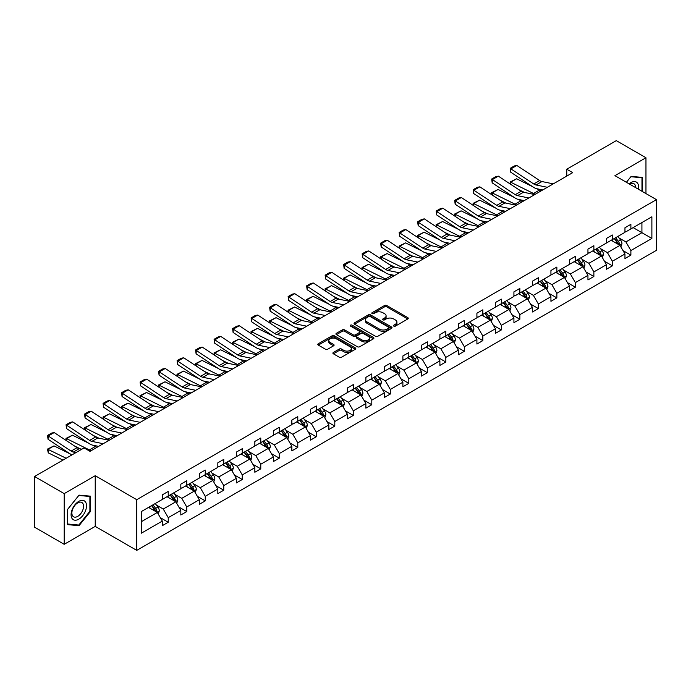 <?xml version="1.0" encoding="UTF-8"?>
<svg xmlns="http://www.w3.org/2000/svg" width="691" height="691" viewBox="0 0 691 691"><rect width="100%" height="100%" fill="white"/><g stroke="black" fill="none" stroke-linecap="round" stroke-linejoin="round"><path stroke-width="1.04" d="M393.784 326.117A1.149 0.665 0 0 0 395.416 326.117L407.785 318.974A1.65 0.95 0 0 0 408.269 318.309A1.65 0.95 0 0 0 407.785 317.635L386.83 305.534A1.65 0.95 0 0 0 384.498 305.534L372.129 312.678A1.149 0.665 0 0 0 371.793 313.144A1.149 0.665 0 0 0 372.129 313.619A1.149 0.665 0 0 0 373.753 313.619L375.36 312.695A5.269 3.04 0 0 1 382.814 312.695L384.559 313.697A5.269 3.04 0 0 1 386.096 315.847A5.269 3.04 0 0 1 384.559 318.007L382.952 318.931A1.149 0.665 0 0 0 382.615 319.397A1.149 0.665 0 0 0 382.952 319.864A1.149 0.665 0 0 0 384.585 319.864L386.191 318.94A5.269 3.04 0 0 1 393.637 318.94L395.382 319.95A5.269 3.04 0 0 1 396.928 322.101A5.269 3.04 0 0 1 395.382 324.252L393.784 325.176A1.149 0.665 0 0 0 393.447 325.651A1.149 0.665 0 0 0 393.784 326.117L393.784 325.176M333.382 352.453A1.65 0.95 0 0 0 332.898 353.127A1.65 0.95 0 0 0 333.382 353.801L339.264 357.195A1.65 0.95 0 0 0 341.587 357.195L355.329 349.266A1.65 0.95 0 0 0 355.813 348.592A1.65 0.95 0 0 0 355.329 347.918L334.375 335.817A1.65 0.95 0 0 0 332.043 335.817L318.301 343.747A1.65 0.95 0 0 0 317.817 344.42A1.65 0.95 0 0 0 318.301 345.094L325.409 349.197A1.65 0.95 0 0 0 327.733 349.197L333.615 345.802A1.65 0.95 0 0 0 334.099 345.129A1.65 0.95 0 0 0 333.615 344.455L330.091 342.425A4.405 2.539 0 0 1 328.804 340.628A4.405 2.539 0 0 1 331.525 338.27A4.405 2.539 0 0 1 336.318 338.823L350.121 346.796A4.405 2.539 0 0 1 351.408 348.592A4.405 2.539 0 0 1 348.687 350.942A4.405 2.539 0 0 1 343.893 350.389L341.587 349.059A1.65 0.95 0 0 0 339.264 349.059L333.382 352.453L333.382 353.801M95.228 475.71L64.203 493.624L34.55 476.505L34.55 527.181L64.203 544.309L95.228 526.395L136.749 550.364L136.749 499.688L95.228 475.71L95.228 526.395M645.955 193.575L645.955 157.755L614.93 175.669L656.45 199.639L136.749 499.688M645.955 157.755L616.294 140.636L566.767 169.226L566.767 176.075M34.55 476.505L84.077 447.906L90.011 451.335L572.701 172.655L566.767 169.226M375.472 336.284A1.65 0.95 0 0 0 377.804 336.284L391.547 328.355A1.65 0.95 0 0 0 392.022 327.681A1.65 0.95 0 0 0 391.547 327.007L370.583 314.906A1.65 0.95 0 0 0 368.251 314.906L354.518 322.844A1.65 0.95 0 0 0 354.034 323.518A1.65 0.95 0 0 0 354.518 324.191L375.472 336.284M350.959 326.368A1.149 0.665 0 0 1 352.125 326.532L352.125 325.159L373.434 337.467A1.65 0.95 0 0 1 373.917 338.141A1.65 0.95 0 0 1 373.434 338.806L359.7 346.744A1.65 0.95 0 0 1 357.368 346.744L336.405 334.643L336.405 333.295A1.65 0.95 0 0 0 335.93 333.969A1.65 0.95 0 0 0 336.405 334.643M336.405 333.295L342.287 329.901A1.65 0.95 0 0 1 344.619 329.901L353.118 334.807A1.65 0.95 0 0 0 355.45 334.807L359.346 332.561A1.65 0.95 0 0 0 359.83 331.887A1.65 0.95 0 0 0 359.346 331.214L350.501 326.1A1.149 0.665 0 0 1 350.164 325.634A1.149 0.665 0 0 1 350.873 325.02A1.149 0.665 0 0 1 352.125 325.159M64.203 493.624L64.203 544.309M141.318 511.565L162.307 499.446L162.307 494.86L168.241 491.431L168.241 496.017L180.817 488.762L180.817 484.175L186.751 480.746L186.751 485.332L199.319 478.077L199.319 473.49L205.253 470.061L205.253 474.648L217.829 467.392L217.829 462.806L223.763 459.377L223.763 463.972L236.331 456.708L236.331 452.121L242.265 448.692L242.265 453.287L254.841 446.023L254.841 441.437L260.775 438.008L260.775 442.603L273.342 435.339L273.342 430.752L279.276 427.323L279.276 431.918L291.852 424.654L291.852 420.068L297.786 416.638L297.786 421.234L310.354 413.969L310.354 409.383L316.288 405.954L316.288 410.549L328.864 403.285L328.864 398.698L334.798 395.278L334.798 399.864L347.366 392.6L347.366 388.014L353.3 384.593L353.3 389.18L365.876 381.916L365.876 377.329L371.801 373.909L371.801 378.495L384.377 371.231L384.377 366.645L390.311 363.224L390.311 367.811L402.888 360.547L402.888 355.96L408.813 352.54L408.813 357.126L421.389 349.862L421.389 345.275L427.323 341.855L427.323 346.441L439.899 339.186L439.899 334.591L445.825 331.17L445.825 335.757L458.401 328.501L458.401 323.906L464.335 320.486L464.335 325.072L476.911 317.817L476.911 313.222L482.836 309.801L482.836 314.388L495.412 307.132L495.412 302.537L501.346 299.117L501.346 303.703L513.923 296.448L513.923 291.852L519.848 288.432L519.848 293.019L532.424 285.763L532.424 281.168L538.358 277.747L538.358 282.334L550.934 275.078L550.934 270.492L556.86 267.063L556.86 271.649L569.436 264.394L569.436 259.807L575.37 256.378L575.37 260.965L587.946 253.709L587.946 249.123L593.871 245.694L593.871 250.28L606.448 243.025L606.448 238.438L612.381 235.009L612.381 239.596L624.958 232.34L624.958 227.754L630.883 224.325L630.883 228.92L651.881 216.793L651.881 238.438L630.883 250.557L630.883 255.143L624.958 258.572L624.958 253.986L612.381 261.241L612.381 265.828L606.448 269.257L606.448 264.67L593.871 271.926L593.871 276.512L587.946 279.941L587.946 275.355L575.37 282.61L575.37 287.197L569.436 290.626L569.436 286.031L556.86 293.295L556.86 297.881L550.934 301.311L550.934 296.715L538.358 303.98L538.358 308.566L532.424 311.995L532.424 307.4L519.848 314.664L519.848 319.251L513.923 322.68L513.923 318.085L501.346 325.349L501.346 329.935L495.412 333.364L495.412 328.769L482.836 336.033L482.836 340.62L476.911 344.049L476.911 339.454L464.335 346.718L464.335 351.304L458.401 354.725L458.401 350.138L445.825 357.402L445.825 361.989L439.899 365.409L439.899 360.823L427.323 368.087L427.323 372.674L421.389 376.094L421.389 371.508L408.813 378.772L408.813 383.358L402.888 386.779L402.888 382.192L390.311 389.456L390.311 394.043L384.377 397.463L384.377 392.877L371.801 400.141L371.801 404.727L365.876 408.148L365.876 403.561L353.3 410.817L353.3 415.412L347.366 418.832L347.366 414.246L334.798 421.501L334.798 426.097L328.864 429.517L328.864 424.93L316.288 432.186L316.288 436.781L310.354 440.202L310.354 435.615L297.786 442.871L297.786 447.466L291.852 450.886L291.852 446.3L279.276 453.555L279.276 458.15L273.342 461.571L273.342 456.984L260.775 464.24L260.775 468.835L254.841 472.255L254.841 467.669L242.265 474.924L242.265 479.511L236.331 482.94L236.331 478.353L223.763 485.609L223.763 490.195L217.829 493.624L217.829 489.038L205.253 496.293L205.253 500.88L199.319 504.309L199.319 499.723L186.751 506.978L186.751 511.565L180.817 514.994L180.817 510.407L168.241 517.663L168.241 522.249L162.307 525.678L162.307 521.083L141.318 533.21L141.318 511.565M136.749 550.364L656.45 250.315L656.45 199.639M167.058 496.708L175.834 501.77L163.257 509.034L156.391 505.069M163.257 509.034L168.241 517.663M175.834 501.77L180.817 510.407M162.307 498.349L163.257 498.893L168.241 496.017M185.559 486.023L194.344 491.094L181.768 498.349L174.901 494.385M181.768 498.349L186.751 506.978M194.344 491.094L199.319 499.723M180.817 487.665L181.768 488.209L186.751 485.332M204.07 475.339L212.845 480.409L200.269 487.665L193.402 483.7M200.269 487.665L205.253 496.293M212.845 480.409L217.829 489.038M199.319 476.98L200.269 477.533L205.253 474.648M222.571 464.654L231.355 469.725L218.779 476.98L211.912 473.015M218.779 476.98L223.763 485.609M231.355 469.725L236.331 478.353M217.829 466.295L218.779 466.848L223.763 463.972M241.081 453.97L249.857 459.04L237.281 466.295L230.414 462.331M237.281 466.295L242.265 474.924M249.857 459.04L254.841 467.669M236.331 455.611L237.281 456.164L242.265 453.287M259.583 443.285L268.367 448.355L255.791 455.611L248.924 451.646M255.791 455.611L260.775 464.24M268.367 448.355L273.342 456.984M254.841 444.926L255.791 445.479L260.775 442.603M278.093 432.601L286.869 437.671L274.292 444.926L267.426 440.962M274.292 444.926L279.276 453.555M286.869 437.671L291.852 446.3M273.342 434.242L274.292 434.794L279.276 431.918M296.594 421.916L305.379 426.986L292.803 434.242L285.936 430.277M292.803 434.242L297.786 442.871M305.379 426.986L310.354 435.615M291.852 423.557L292.803 424.11L297.786 421.234M315.105 411.231L323.88 416.302L311.304 423.557L304.437 419.592M311.304 423.557L316.288 432.186M323.88 416.302L328.864 424.93M310.354 412.873L311.304 413.425L316.288 410.549M333.606 400.547L342.382 405.617L329.814 412.873L322.947 408.908M329.814 412.873L334.798 421.501M342.382 405.617L347.366 414.246M328.864 402.188L329.814 402.741L334.798 399.864M352.116 389.862L360.892 394.932L348.316 402.188L341.449 398.223M348.316 402.188L353.3 410.817M360.892 394.932L365.876 403.561M347.366 391.503L348.316 392.056L353.3 389.18M370.618 379.178L379.394 384.248L366.826 391.503L359.959 387.547M366.826 391.503L371.801 400.141M379.394 384.248L384.377 392.877M365.876 380.819L366.826 381.372L371.801 378.495M389.128 368.493L397.904 373.563L385.328 380.819L378.461 376.863M385.328 380.819L390.311 389.456M397.904 373.563L402.888 382.192M384.377 370.143L385.328 370.687L390.311 367.811M407.63 357.808L416.405 362.879L403.838 370.143L396.971 366.178M403.838 370.143L408.813 378.772M416.405 362.879L421.389 371.508M402.888 359.458L403.838 360.002L408.813 357.126M426.14 347.124L434.915 352.194L422.339 359.458L415.472 355.494M422.339 359.458L427.323 368.087M434.915 352.194L439.899 360.823M421.389 348.774L422.339 349.318L427.323 346.441M444.641 336.439L453.417 341.509L440.849 348.774L433.983 344.809M440.849 348.774L445.825 357.402M453.417 341.509L458.401 350.138M439.899 338.089L440.849 338.633L445.825 335.757M463.151 325.755L471.927 330.825L459.351 338.089L452.484 334.124M459.351 338.089L464.335 346.718M471.927 330.825L476.911 339.454M458.401 327.404L459.351 327.949L464.335 325.072M481.653 315.07L490.429 320.14L477.861 327.404L470.994 323.44M477.861 327.404L482.836 336.033M490.429 320.14L495.412 328.769M476.911 316.72L477.861 317.264L482.836 314.388M500.163 304.385L508.939 309.456L496.363 316.72L489.496 312.755M496.363 316.72L501.346 325.349M508.939 309.456L513.923 318.085M495.412 306.035L496.363 306.579L501.346 303.703M518.665 293.71L527.44 298.771L514.873 306.035L508.006 302.071M514.873 306.035L519.848 314.664M527.44 298.771L532.424 307.4M513.923 295.351L514.873 295.895L519.848 293.019M537.175 283.025L545.95 288.087L533.374 295.351L526.507 291.386M533.374 295.351L538.358 303.98M545.95 288.087L550.934 296.715M532.424 284.666L533.374 285.21L538.358 282.334M555.676 272.34L564.452 277.402L551.884 284.666L545.018 280.701M551.884 284.666L556.86 293.295M564.452 277.402L569.436 286.031M550.934 273.981L551.884 274.526L556.86 271.649M574.186 261.656L582.962 266.717L570.386 273.981L563.519 270.017M570.386 273.981L575.37 282.61M582.962 266.717L587.946 275.355M569.436 263.297L570.386 263.841L575.37 260.965M592.688 250.971L601.464 256.033L588.896 263.297L582.029 259.332M588.896 263.297L593.871 271.926M601.464 256.033L606.448 264.67M587.946 252.612L588.896 253.156L593.871 250.28M611.19 240.287L619.974 245.357L607.398 252.612L600.531 248.648M607.398 252.612L612.381 261.241M619.974 245.357L624.958 253.986M606.448 241.928L607.398 242.472L612.381 239.596M633.137 227.615L641.922 232.686L625.908 241.928L619.041 237.963M625.908 241.928L630.883 250.557M651.881 238.438L641.922 232.686L641.922 222.545L651.881 216.793M624.958 231.243L625.908 231.796L630.883 228.92M141.318 521.705L157.332 512.454L148.548 507.393M157.332 512.454L162.307 521.083M622.997 250.591L630.883 255.143M604.495 261.276L612.381 265.828M585.985 271.96L593.871 276.512M567.484 282.645L575.37 287.197M548.974 293.33L556.86 297.881M530.472 304.014L538.358 308.566M511.962 314.699L519.848 319.251M493.46 325.383L501.346 329.935M474.95 336.068L482.836 340.62M456.449 346.752L464.335 351.304M437.939 357.437L445.825 361.989M419.437 368.122L427.323 372.674M400.927 378.806L408.813 383.358M382.425 389.491L390.311 394.043M363.915 400.175L371.801 404.727M345.414 410.851L353.3 415.412M326.903 421.536L334.798 426.097M308.402 432.221L316.288 436.781M289.892 442.905L297.786 447.466M271.39 453.59L279.276 458.15M252.88 464.274L260.775 468.835M234.379 474.959L242.265 479.511M215.868 485.643L223.763 490.195M197.367 496.328L205.253 500.88M178.857 507.013L186.751 511.565M160.355 517.697L168.241 522.249M642.57 191.623L642.57 177.414L631.125 176.395L626.392 182.286M90.486 511.426L90.486 496.164L79.033 495.136L67.588 509.379L67.588 524.642L79.033 525.67L90.486 511.426L89.89 511.081M394.241 326.282L395.382 325.625A5.269 3.04 0 0 0 396.928 323.474L396.928 322.101M386.096 315.847L386.096 317.221A5.269 3.04 0 0 1 384.559 319.372L383.419 320.028M407.785 317.635L407.785 318.974L386.83 306.899A1.65 0.95 0 0 0 384.498 306.899L372.587 313.783M391.547 327.007L391.547 328.355L370.583 316.279A1.65 0.95 0 0 0 368.251 316.279L354.535 324.2L354.518 322.844M388.636 328.156A1.149 0.665 0 0 0 388.973 327.681A1.149 0.665 0 0 0 388.636 327.214L370.238 316.59A1.149 0.665 0 0 0 368.605 316.59L366.912 317.566A5.269 3.04 0 0 0 365.375 319.717A5.269 3.04 0 0 0 366.912 321.868L379.489 329.132A5.269 3.04 0 0 0 386.943 329.132L388.636 328.156L388.636 329.521A1.149 0.665 0 0 0 388.973 329.054L388.973 327.681M365.375 319.717L365.375 321.09A5.269 3.04 0 0 0 366.912 323.241L366.912 321.868M388.636 329.521L386.943 330.497A5.269 3.04 0 0 1 379.489 330.497L366.912 323.241M336.431 334.651L342.287 331.274L342.287 329.901M359.83 331.887L359.83 333.252A1.65 0.95 0 0 1 359.346 333.926L355.45 336.18A1.65 0.95 0 0 1 353.118 336.18L344.619 331.274A1.65 0.95 0 0 0 342.287 331.274M352.125 326.532L373.416 338.823M361.937 339.903A4.405 2.539 0 0 0 366.74 340.456A4.405 2.539 0 0 0 369.46 338.106A4.405 2.539 0 0 0 368.165 336.301L363.311 333.503A1.65 0.95 0 0 0 360.978 333.503L357.074 335.748A1.65 0.95 0 0 0 356.591 336.422A1.65 0.95 0 0 0 357.074 337.096L361.937 339.903L361.937 341.268A4.405 2.539 0 0 0 366.74 341.82A4.405 2.539 0 0 0 369.46 339.471L369.46 338.106M356.591 336.422L356.591 337.795A1.65 0.95 0 0 0 357.074 338.46L357.074 337.096M361.937 341.268L357.074 338.46M351.408 348.592L351.408 349.957A4.405 2.539 0 0 1 348.687 352.306A4.405 2.539 0 0 1 343.893 351.762L341.587 350.432A1.65 0.95 0 0 0 339.264 350.432L333.408 353.809M328.804 340.628L328.804 341.993A4.405 2.539 0 0 0 330.091 343.79L330.091 342.425M333.589 345.811L330.091 343.79M355.312 349.275L334.375 337.191A1.65 0.95 0 0 0 332.043 337.191L318.326 345.111M77.824 524.97L79.033 525.67M620.872 246.912L621.96 243.768A4.448 2.565 -120 0 0 620.544 239.976L617.884 236.426M510.407 184.126L510.105 181.992L516.618 178.788L532.726 186.734M536.726 188.712L539.472 190.068A12.585 7.264 60 0 1 540.984 190.966M613.107 241.392L611.95 239.846M516.618 178.788L510.692 182.208L533.538 193.489A12.585 7.264 60 0 1 535.05 194.387M510.105 181.992L510.692 182.208L510.822 184.393M524.452 192.435L518.665 189.576M619.317 244.977L619.568 243.949A4.448 2.565 -120 0 0 618.29 241.28L615.629 237.721M614.515 238.369L617.443 242.282A2.263 1.304 60 0 1 617.858 242.964L619.568 243.949M614.204 238.542L616.864 242.1A4.448 2.565 60 0 1 617.979 244.199M547.341 187.296L536 184.963A8.387 4.846 60 0 1 533.754 183.979L510.899 168.88L510.692 172.171L533.538 187.278A12.585 7.264 -120 0 0 536.907 188.755L542.737 189.947M553.275 183.866L541.934 181.543A8.387 4.846 60 0 1 539.688 180.558L516.833 165.46L510.899 168.88L510.191 168.336L514.346 165.944L516.833 165.46M510.692 172.171L510.191 168.336M602.371 257.596L603.459 254.452A4.448 2.565 -120 0 0 602.042 250.66L599.373 247.11M491.906 194.81L491.603 192.677L498.116 189.464L514.216 197.419M518.215 199.397L520.962 200.753A12.585 7.264 60 0 1 522.474 201.651M594.597 252.077L593.448 250.531M498.116 189.464L492.182 192.893L515.037 204.173A12.585 7.264 60 0 1 516.548 205.072M491.603 192.677L492.182 192.893L492.32 195.078M505.95 203.119L500.154 200.26M600.807 255.661L601.058 254.634A4.448 2.565 -120 0 0 599.788 251.965L597.119 248.406M596.013 249.054L598.942 252.966A2.263 1.304 60 0 1 599.356 253.649L601.058 254.634M595.702 249.226L598.363 252.785A4.448 2.565 60 0 1 599.468 254.884M583.86 268.281L584.957 265.128A4.448 2.565 -120 0 0 583.532 261.345L580.872 257.795M473.395 205.495L473.093 203.361L479.606 200.148L495.715 208.103M499.714 210.081L502.461 211.437A12.585 7.264 60 0 1 503.972 212.336M576.095 262.761L574.938 261.215M479.606 200.148L473.68 203.577L496.527 214.858A12.585 7.264 60 0 1 498.038 215.756M473.093 203.361L473.68 203.577L473.81 205.763M487.44 213.804L481.653 210.945M582.306 266.346L582.556 265.318A4.448 2.565 -120 0 0 581.278 262.649L578.617 259.09M577.503 259.738L580.431 263.651A2.263 1.304 60 0 1 580.846 264.333L582.556 265.318M577.192 259.911L579.861 263.47A4.448 2.565 60 0 1 580.967 265.569M528.831 197.98L517.499 195.648A8.387 4.846 60 0 1 515.244 194.663L492.398 179.565L492.182 182.856L515.037 197.963A12.585 7.264 -120 0 0 518.405 199.44L524.236 200.632M534.765 194.551L523.424 192.228A8.387 4.846 60 0 1 521.178 191.243L498.332 176.145L492.398 179.565L491.681 179.021L495.836 176.628L498.332 176.145M492.182 182.856L491.681 179.021M510.329 208.665L498.988 206.333A8.387 4.846 60 0 1 496.743 205.348L473.888 190.25L473.68 193.54L496.527 208.639A12.585 7.264 -120 0 0 499.904 210.124L505.734 211.316M516.263 205.236L504.922 202.912A8.387 4.846 60 0 1 502.677 201.927L479.822 186.829L473.888 190.25L473.18 189.705L477.334 187.313L479.822 186.829M473.68 193.54L473.18 189.705M638.398 189.213A10.901 6.297 120 0 0 629.13 183.866M635.642 187.624A8.257 4.768 120 0 0 633.932 183.746A8.257 4.768 120 0 0 629.717 184.203M626.417 182.294L630.883 176.732L641.974 177.725L641.974 191.277M641.239 177.302L641.974 177.725M85.477 510.865A10.901 6.297 120 0 0 82.652 500.327A10.901 6.297 120 0 0 72.123 509.673A10.901 6.297 120 0 0 74.939 520.202A10.901 6.297 120 0 0 85.477 510.865M82.773 510.096A8.257 4.768 120 0 0 81.84 502.495A8.257 4.768 120 0 0 72.659 509.189A8.257 4.768 120 0 0 73.592 516.79A8.257 4.768 120 0 0 82.773 510.096M67.709 524.063L67.709 509.276L78.8 495.473L89.89 496.466L89.89 511.254L78.8 525.056L67.588 523.994M89.156 496.043L89.89 496.466M565.359 278.965L566.447 275.813A4.448 2.565 -120 0 0 565.031 272.029L562.362 268.479M454.894 216.179L454.592 214.046L461.104 210.833L477.205 218.788M481.204 220.766L483.95 222.122A12.585 7.264 60 0 1 485.462 223.012M557.585 273.437L556.436 271.9M461.104 210.833L455.17 214.262L478.025 225.542A12.585 7.264 60 0 1 479.537 226.441M454.592 214.046L455.17 214.262L455.309 216.447M468.939 224.489L463.143 221.63M563.796 277.031L564.046 276.003A4.448 2.565 -120 0 0 562.776 273.334L560.107 269.775M559.002 270.423L561.93 274.336A2.263 1.304 60 0 1 562.344 275.018L564.046 276.003M558.691 270.596L561.351 274.154A4.448 2.565 60 0 1 562.457 276.253M491.819 219.349L480.487 217.017A8.387 4.846 60 0 1 478.232 216.033L455.386 200.934L455.17 204.225L478.025 219.323A12.585 7.264 -120 0 0 481.394 220.809L487.224 222.001M497.753 215.92L486.412 213.597A8.387 4.846 60 0 1 484.166 212.612L461.32 197.514L455.386 200.934L454.669 200.39L458.824 197.997L461.32 197.514M455.17 204.225L454.669 200.39M546.849 289.65L547.946 286.497A4.448 2.565 -120 0 0 546.521 282.714L543.86 279.155M436.384 226.864L436.081 224.73L442.594 221.517L458.703 229.472M462.702 231.45L465.449 232.807A12.585 7.264 60 0 1 466.961 233.696M539.084 284.122L537.926 282.584M442.594 221.517L436.669 224.946L459.515 236.227A12.585 7.264 60 0 1 461.027 237.125M436.081 224.73L436.669 224.946L436.798 227.132M450.428 235.173L444.641 232.314M545.294 287.706L545.545 286.687A4.448 2.565 -120 0 0 544.266 284.018L541.606 280.46M540.492 281.107L543.42 285.02A2.263 1.304 60 0 1 543.834 285.703L545.545 286.687M540.181 281.28L542.85 284.839A4.448 2.565 60 0 1 543.955 286.938M473.318 230.034L461.977 227.702A8.387 4.846 60 0 1 459.731 226.717L436.876 211.619L436.669 214.91L459.515 230.008A12.585 7.264 -120 0 0 462.892 231.485L468.723 232.686M479.252 226.605L467.911 224.281A8.387 4.846 60 0 1 465.665 223.297L442.81 208.19L436.876 211.619L436.168 211.075L440.322 208.682L442.81 208.19M436.669 214.91L436.168 211.075M528.347 300.335L529.436 297.182A4.448 2.565 -120 0 0 528.019 293.399L525.35 289.84M417.882 237.549L417.58 235.415L424.093 232.202L440.202 240.157M444.192 242.135L446.939 243.491A12.585 7.264 60 0 1 448.45 244.381M520.573 294.807L519.425 293.269M424.093 232.202L418.159 235.631L441.013 246.912A12.585 7.264 60 0 1 442.525 247.81M417.58 235.415L418.159 235.631L418.297 237.816M431.927 245.858L426.131 242.999M526.784 298.391L527.034 297.372A4.448 2.565 -120 0 0 525.765 294.703L523.104 291.144M521.99 291.792L524.918 295.705A2.263 1.304 60 0 1 525.333 296.387L527.034 297.372M521.679 291.965L524.339 295.523A4.448 2.565 60 0 1 525.445 297.622M454.808 240.718L443.475 238.386A8.387 4.846 60 0 1 441.221 237.402L418.375 222.303L418.159 225.594L441.013 240.693A12.585 7.264 -120 0 0 444.382 242.17L450.212 243.37M460.742 237.289L449.4 234.966A8.387 4.846 60 0 1 447.155 233.981L424.309 218.874L418.375 222.303L417.666 221.759L421.812 219.367L424.309 218.874M418.159 225.594L417.666 221.759M509.837 311.019L510.934 307.866A4.448 2.565 -120 0 0 509.509 304.083L506.848 300.525M399.372 248.233L399.07 246.1L405.582 242.886L421.691 250.842M425.691 252.82L428.437 254.176A12.585 7.264 60 0 1 429.949 255.065M502.072 305.491L500.915 303.954M405.582 242.886L399.657 246.316L422.503 257.596A12.585 7.264 60 0 1 424.015 258.494M399.07 246.1L399.657 246.316L399.787 248.501M413.417 256.542L407.63 253.683M508.282 309.076L508.533 308.056A4.448 2.565 -120 0 0 507.254 305.387L504.594 301.829M503.48 302.468L506.408 306.381A2.263 1.304 60 0 1 506.823 307.072L508.533 308.056M503.169 302.649L505.838 306.208A4.448 2.565 60 0 1 506.944 308.307M436.306 251.394L424.965 249.071A8.387 4.846 60 0 1 422.719 248.086L399.873 232.988L399.657 236.279L422.503 251.377A12.585 7.264 -120 0 0 425.881 252.854L431.711 254.055M442.24 247.974L430.899 245.65A8.387 4.846 60 0 1 428.653 244.666L405.798 229.559L399.873 232.988L399.156 232.444L403.311 230.051L405.798 229.559M399.657 236.279L399.156 232.444M491.336 321.704L492.424 318.551A4.448 2.565 -120 0 0 491.007 314.768L488.338 311.209M380.871 258.909L380.568 256.784L387.081 253.571L403.19 261.526M407.18 263.504L409.927 264.86A12.585 7.264 60 0 1 411.447 265.75M483.562 316.176L482.413 314.638M387.081 253.571L381.147 257L404.002 268.281A12.585 7.264 60 0 1 405.513 269.179M380.568 256.784L381.147 257L381.285 259.185M394.915 267.227L389.119 264.368M489.772 319.76L490.023 318.741A4.448 2.565 -120 0 0 488.753 316.072L486.093 312.513M484.978 313.153L487.906 317.065A2.263 1.304 60 0 1 488.321 317.756L490.023 318.741M484.667 313.334L487.328 316.893A4.448 2.565 60 0 1 488.433 318.992M417.796 262.079L406.463 259.756A8.387 4.846 60 0 1 404.218 258.771L381.363 243.673L381.147 246.963L404.002 262.062A12.585 7.264 -120 0 0 407.37 263.539L413.201 264.739M423.73 258.659L412.389 256.335A8.387 4.846 60 0 1 410.143 255.35L387.297 240.243L381.363 243.673L380.655 243.128L384.801 240.727L387.297 240.243M381.147 246.963L380.655 243.128M472.825 332.388L473.922 329.236A4.448 2.565 -120 0 0 472.497 325.452L469.837 321.894M362.36 269.594L362.058 267.469L368.571 264.256L384.68 272.211M388.679 274.189L391.426 275.545A12.585 7.264 60 0 1 392.937 276.435M465.06 326.86L463.903 325.323M368.571 264.256L362.645 267.685L385.492 278.965A12.585 7.264 60 0 1 387.003 279.864M362.058 267.469L362.645 267.685L362.775 269.87M376.405 277.912L370.618 275.053M471.271 330.445L471.521 329.426A4.448 2.565 -120 0 0 470.243 326.757L467.582 323.198M466.468 323.837L469.396 327.75A2.263 1.304 60 0 1 469.811 328.441L471.521 329.426M466.157 324.019L468.826 327.577A4.448 2.565 60 0 1 469.932 329.676M399.294 272.764L387.953 270.44A8.387 4.846 60 0 1 385.708 269.455L362.861 254.357L362.645 257.648L385.492 272.746A12.585 7.264 -120 0 0 388.869 274.223L394.699 275.424M405.228 269.343L393.887 267.02A8.387 4.846 60 0 1 391.642 266.035L368.787 250.928L362.861 254.357L362.144 253.813L366.299 251.412L368.787 250.928M362.645 257.648L362.144 253.813M454.324 343.073L455.412 339.92A4.448 2.565 -120 0 0 453.996 336.137L451.327 332.578M343.859 280.278L343.557 278.153L350.069 274.94L366.178 282.895M370.169 284.873L372.915 286.229A12.585 7.264 60 0 1 374.436 287.119M446.55 337.545L445.401 336.007M350.069 274.94L344.135 278.369L366.99 289.65A12.585 7.264 60 0 1 368.502 290.548M343.557 278.153L344.135 278.369L344.273 280.555M357.903 288.596L352.108 285.737M452.76 341.129L453.011 340.11A4.448 2.565 -120 0 0 451.741 337.441L449.081 333.883M447.967 334.522L450.895 338.435A2.263 1.304 60 0 1 451.309 339.126L453.011 340.11M447.656 334.703L450.316 338.262A4.448 2.565 60 0 1 451.422 340.361M380.784 283.448L369.452 281.125A8.387 4.846 60 0 1 367.206 280.14L344.351 265.042L344.135 268.333L366.99 283.431A12.585 7.264 -120 0 0 370.359 284.908L376.189 286.109M386.718 280.028L375.377 277.704A8.387 4.846 60 0 1 373.131 276.72L350.285 261.613L344.351 265.042L343.643 264.498L347.789 262.096L350.285 261.613M344.135 268.333L343.643 264.498M435.814 353.757L436.911 350.605A4.448 2.565 -120 0 0 435.485 346.822L432.825 343.263M325.349 290.963L325.046 288.838L331.559 285.625L347.668 293.58M351.667 295.549L354.414 296.905A12.585 7.264 60 0 1 355.925 297.804M428.049 348.229L426.891 346.692M331.559 285.625L325.634 289.054L348.48 300.335A12.585 7.264 60 0 1 349.991 301.233M325.046 288.838L325.634 289.054L325.763 291.239M339.393 299.281L333.606 296.422M434.259 351.814L434.509 350.795A4.448 2.565 -120 0 0 433.231 348.117L430.571 344.567M429.457 345.206L432.385 349.119A2.263 1.304 60 0 1 432.799 349.81L434.509 350.795M429.146 345.388L431.815 348.946A4.448 2.565 60 0 1 432.92 351.045M362.283 294.133L350.942 291.809A8.387 4.846 60 0 1 348.696 290.825L325.85 275.726L325.634 279.017L348.48 294.116A12.585 7.264 -120 0 0 351.857 295.593L357.688 296.793M368.217 290.712L356.876 288.389A8.387 4.846 60 0 1 354.63 287.404L331.775 272.297L325.85 275.726L325.133 275.182L329.287 272.781L331.775 272.297M325.634 279.017L325.133 275.182M417.312 364.442L418.4 361.289A4.448 2.565 -120 0 0 416.984 357.506L414.324 353.947M306.847 301.647L306.545 299.523L313.058 296.309L329.166 304.265M333.166 306.234L335.904 307.59A12.585 7.264 60 0 1 337.424 308.488M409.547 358.914L408.39 357.377M313.058 296.309L307.124 299.73L329.978 311.019A12.585 7.264 60 0 1 331.49 311.917M306.545 299.523L307.124 299.73L307.262 301.924M320.892 309.965L315.096 307.106M415.749 362.499L415.999 361.479A4.448 2.565 -120 0 0 414.73 358.802L412.069 355.252M410.955 355.891L413.883 359.804A2.263 1.304 60 0 1 414.298 360.495L415.999 361.479M410.644 356.072L413.304 359.631A4.448 2.565 60 0 1 414.41 361.73M343.772 304.817L332.44 302.494A8.387 4.846 60 0 1 330.194 301.509L307.34 286.411L307.124 289.702L329.978 304.8A12.585 7.264 -120 0 0 333.347 306.277L339.177 307.478M349.706 301.397L338.365 299.073A8.387 4.846 60 0 1 336.12 298.08L313.273 282.982L307.34 286.411L306.631 285.867L310.777 283.465L313.273 282.982M307.124 289.702L306.631 285.867M398.802 375.127L399.899 371.974A4.448 2.565 -120 0 0 398.474 368.191L395.813 364.632M288.337 312.332L288.035 310.207L294.556 306.994L310.656 314.949M314.655 316.919L317.402 318.275A12.585 7.264 60 0 1 318.914 319.173M391.037 369.599L389.879 368.061M294.556 306.994L288.622 310.414L311.468 321.704A12.585 7.264 60 0 1 312.98 322.602M288.035 310.207L288.622 310.414L288.752 312.608M302.382 320.65L296.594 317.791M397.247 373.183L397.498 372.164A4.448 2.565 -120 0 0 396.219 369.486L393.559 365.936M392.445 366.575L395.373 370.488A2.263 1.304 60 0 1 395.788 371.179L397.498 372.164M392.134 366.757L394.803 370.316A4.448 2.565 60 0 1 395.908 372.414M325.271 315.502L313.93 313.178A8.387 4.846 60 0 1 311.684 312.194L288.838 297.095L288.622 300.386L311.468 315.485A12.585 7.264 -120 0 0 314.846 316.962L320.676 318.162M331.205 312.082L319.864 309.749A8.387 4.846 60 0 1 317.618 308.765L294.763 293.666L288.838 297.095L288.121 296.551L292.276 294.15L294.763 293.666M288.622 300.386L288.121 296.551M380.3 385.811L381.389 382.659A4.448 2.565 -120 0 0 379.972 378.875L377.312 375.317M269.835 323.017L269.533 320.892L276.046 317.679L292.155 325.634M296.154 327.603L298.892 328.959A12.585 7.264 60 0 1 300.412 329.857M372.535 380.283L371.378 378.746M276.046 317.679L270.112 321.099L292.967 332.388A12.585 7.264 60 0 1 294.478 333.278M269.533 320.892L270.112 321.099L270.25 323.293M283.88 331.335L278.084 328.475M378.737 383.868L378.988 382.849A4.448 2.565 -120 0 0 377.718 380.171L375.058 376.621M373.943 377.26L376.871 381.173A2.263 1.304 60 0 1 377.286 381.864L378.988 382.849M373.632 377.441L376.293 380.991A4.448 2.565 60 0 1 377.398 383.099M306.761 326.187L295.428 323.863A8.387 4.846 60 0 1 293.183 322.878L270.328 307.78L270.112 311.071L292.967 326.169A12.585 7.264 -120 0 0 296.335 327.646L302.166 328.847M312.695 322.766L301.354 320.434A8.387 4.846 60 0 1 299.108 319.449L276.262 304.351L270.328 307.78L269.62 307.236L273.766 304.835L276.262 304.351M270.112 311.071L269.62 307.236M361.79 396.496L362.887 393.343A4.448 2.565 -120 0 0 361.462 389.56L358.802 386.001M251.325 333.701L251.023 331.576L257.544 328.363L273.645 336.318M277.644 338.288L280.391 339.644A12.585 7.264 60 0 1 281.902 340.542M354.025 390.968L352.868 389.422M257.544 328.363L251.61 331.784L274.457 343.073A12.585 7.264 60 0 1 275.968 343.963M251.023 331.576L251.61 331.784L251.74 333.978M265.37 342.019L259.583 339.16M360.236 394.552L360.486 393.533A4.448 2.565 -120 0 0 359.208 390.856L356.547 387.305M355.433 387.945L358.37 391.857A2.263 1.304 60 0 1 358.776 392.548L360.486 393.533M355.122 388.126L357.791 391.676A4.448 2.565 60 0 1 358.897 393.775M288.259 336.871L276.918 334.548A8.387 4.846 60 0 1 274.673 333.563L251.826 318.465L251.61 321.756L274.457 336.854A12.585 7.264 -120 0 0 277.834 338.331L283.664 339.523M294.193 333.451L282.852 331.119A8.387 4.846 60 0 1 280.606 330.134L257.752 315.036L251.826 318.465L251.109 317.92L255.264 315.519L257.752 315.036M251.61 321.756L251.109 317.92M343.289 407.18L344.377 404.028A4.448 2.565 -120 0 0 342.961 400.244L340.3 396.686M232.824 344.386L232.522 342.261L239.034 339.048L255.143 347.003M259.142 348.972L261.889 350.328A12.585 7.264 60 0 1 263.401 351.227M335.524 401.652L334.366 400.106M239.034 339.048L233.1 342.468L255.955 353.757A12.585 7.264 60 0 1 257.467 354.647M232.522 342.261L233.1 342.468L233.238 344.662M246.868 352.704L241.073 349.845M341.725 405.237L341.976 404.218A4.448 2.565 -120 0 0 340.706 401.54L338.046 397.99M336.932 398.629L339.86 402.542A2.263 1.304 60 0 1 340.274 403.233L341.976 404.218M336.621 398.811L339.281 402.361A4.448 2.565 60 0 1 340.387 404.46M269.758 347.556L258.417 345.232A8.387 4.846 60 0 1 256.171 344.248L233.316 329.141L233.1 332.44L255.955 347.538A12.585 7.264 -120 0 0 259.324 349.015L265.154 350.207M275.683 344.135L264.351 341.803A8.387 4.846 60 0 1 262.096 340.818L239.25 325.72L233.316 329.141L232.608 328.605L236.754 326.204L239.25 325.72M233.1 332.44L232.608 328.605M324.779 417.865L325.876 414.712A4.448 2.565 -120 0 0 324.45 410.929L321.79 407.37M214.314 355.07L214.011 352.946L220.533 349.732L236.633 357.688M240.632 359.657L243.379 361.013A12.585 7.264 60 0 1 244.89 361.911M317.014 412.337L315.856 410.791M220.533 349.732L214.599 353.153L237.445 364.442A12.585 7.264 60 0 1 238.956 365.332M214.011 352.946L214.599 353.153L214.728 355.347M228.358 363.388L222.571 360.521M323.224 415.922L323.474 414.902A4.448 2.565 -120 0 0 322.196 412.225L319.536 408.675M318.421 409.314L321.358 413.227A2.263 1.304 60 0 1 321.764 413.918L323.474 414.902M318.11 409.495L320.779 413.045A4.448 2.565 60 0 1 321.885 415.144M251.248 358.24L239.907 355.917A8.387 4.846 60 0 1 237.661 354.932L214.815 339.825L214.599 343.125L237.445 358.223A12.585 7.264 -120 0 0 240.822 359.7L246.652 360.892M257.182 354.82L245.841 352.488A8.387 4.846 60 0 1 243.595 351.503L220.74 336.405L214.815 339.825L214.098 339.29L218.252 336.888L220.74 336.405M214.599 343.125L214.098 339.29M306.277 428.55L307.365 425.397A4.448 2.565 -120 0 0 305.949 421.614L303.289 418.055M195.812 365.755L195.51 363.63L202.022 360.417L218.131 368.372M222.131 370.341L224.877 371.698A12.585 7.264 60 0 1 226.389 372.596M298.512 423.022L297.355 421.475M202.022 360.417L196.089 363.837L218.943 375.127A12.585 7.264 60 0 1 220.455 376.016M195.51 363.63L196.089 363.837L196.227 366.031M209.857 374.073L204.061 371.205M304.722 426.606L304.964 425.587A4.448 2.565 -120 0 0 303.695 422.909L301.034 419.359M299.92 419.998L302.848 423.911A2.263 1.304 60 0 1 303.263 424.602L304.964 425.587M299.609 420.18L302.269 423.73A4.448 2.565 60 0 1 303.375 425.829M232.746 368.925L221.405 366.601A8.387 4.846 60 0 1 219.159 365.617L196.304 350.51L196.089 353.801L218.943 368.908A12.585 7.264 -120 0 0 222.312 370.385L228.142 371.577M238.671 365.504L227.339 363.172A8.387 4.846 60 0 1 225.085 362.188L202.238 347.089L196.304 350.51L195.596 349.974L199.742 347.573L202.238 347.089M196.089 353.801L195.596 349.974M287.767 439.234L288.864 436.081A4.448 2.565 -120 0 0 287.439 432.29L284.778 428.74M177.302 376.44L177 374.315L183.521 371.102L199.621 379.048M203.62 381.026L206.367 382.382A12.585 7.264 60 0 1 207.879 383.28M280.002 433.706L278.844 432.16M183.521 371.102L177.587 374.522L200.433 385.811A12.585 7.264 60 0 1 201.945 386.701M177 374.315L177.587 374.522L177.717 376.716M191.347 384.757L185.559 381.89M286.212 437.291L286.463 436.271A4.448 2.565 -120 0 0 285.184 433.594L282.524 430.044M281.41 430.683L284.346 434.596A2.263 1.304 60 0 1 284.752 435.287L286.463 436.271M281.099 430.864L283.768 434.414A4.448 2.565 60 0 1 284.873 436.513M214.236 379.609L202.895 377.286A8.387 4.846 60 0 1 200.649 376.301L177.803 361.194L177.587 364.485L200.433 379.592A12.585 7.264 -120 0 0 203.81 381.069L209.641 382.261M220.17 376.18L208.829 373.857A8.387 4.846 60 0 1 206.583 372.872L183.728 357.774L177.803 361.194L177.086 360.659L181.241 358.258L183.728 357.774M177.587 364.485L177.086 360.659M269.265 449.91L270.354 446.766A4.448 2.565 -120 0 0 268.937 442.974L266.277 439.424M158.8 387.124L158.498 384.999L165.011 381.786L181.12 389.733M185.119 391.711L187.866 393.067A12.585 7.264 60 0 1 189.377 393.965M261.5 444.391L260.343 442.845M165.011 381.786L159.077 385.207L181.932 396.496A12.585 7.264 60 0 1 183.443 397.385M158.498 384.999L159.077 385.207L159.215 387.401M172.845 395.433L167.049 392.574M267.711 447.975L267.953 446.956A4.448 2.565 -120 0 0 266.683 444.278L264.022 440.72M262.908 441.368L265.836 445.28A2.263 1.304 60 0 1 266.251 445.971L267.953 446.956M262.597 441.549L265.258 445.099A4.448 2.565 60 0 1 266.363 447.198M195.734 390.294L184.393 387.971A8.387 4.846 60 0 1 182.148 386.986L159.293 371.879L159.077 375.17L181.932 390.277A12.585 7.264 -120 0 0 185.3 391.754L191.131 392.946M201.66 386.865L190.327 384.541A8.387 4.846 60 0 1 188.073 383.557L165.227 368.458L159.293 371.879L158.584 371.335L162.731 368.942L165.227 368.458M159.077 375.17L158.584 371.335M250.755 460.595L251.852 457.451A4.448 2.565 -120 0 0 250.427 453.659L247.767 450.109M140.29 397.809L139.988 395.684L146.509 392.471L162.61 400.417M166.609 402.395L169.355 403.751A12.585 7.264 60 0 1 170.867 404.65M242.99 455.075L241.833 453.529M146.509 392.471L140.575 395.891L163.421 407.172A12.585 7.264 60 0 1 164.933 408.07M139.988 395.684L140.575 395.891L140.705 398.085M154.335 406.118L148.548 403.259M249.201 458.66L249.451 457.641A4.448 2.565 -120 0 0 248.181 454.963L245.512 451.404M244.398 452.052L247.335 455.965A2.263 1.304 60 0 1 247.741 456.656L249.451 457.641M244.087 452.234L246.756 455.784A4.448 2.565 60 0 1 247.862 457.883M177.224 400.979L165.883 398.655A8.387 4.846 60 0 1 163.637 397.671L140.791 382.564L140.575 385.854L163.421 400.961A12.585 7.264 -120 0 0 166.799 402.438L172.629 403.63M183.158 397.55L171.817 395.226A8.387 4.846 60 0 1 169.571 394.241L146.717 379.143L140.791 382.564L140.074 382.019L144.229 379.627L146.717 379.143M140.575 385.854L140.074 382.019M232.254 471.279L233.342 468.135A4.448 2.565 -120 0 0 231.926 464.343L229.265 460.793M121.789 408.493L121.486 406.368L127.999 403.155L144.108 411.102M148.107 413.08L150.854 414.436A12.585 7.264 60 0 1 152.365 415.334M224.489 465.76L223.331 464.214M127.999 403.155L122.065 406.576L144.92 417.856A12.585 7.264 60 0 1 146.432 418.755M121.486 406.368L122.065 406.576L122.203 408.77M135.833 416.803L130.038 413.944M230.699 469.344L230.941 468.325A4.448 2.565 -120 0 0 229.671 465.648L227.011 462.089M225.897 462.737L228.825 466.65A2.263 1.304 60 0 1 229.239 467.332L230.941 468.325M225.586 462.918L228.246 466.468A4.448 2.565 60 0 1 229.352 468.567M158.723 411.663L147.382 409.34A8.387 4.846 60 0 1 145.136 408.346L122.281 393.248L122.065 396.539L144.92 411.646A12.585 7.264 -120 0 0 148.289 413.123L154.119 414.315M164.648 408.234L153.316 405.911A8.387 4.846 60 0 1 151.061 404.926L128.215 389.828L122.281 393.248L121.573 392.704L125.719 390.311L128.215 389.828M122.065 396.539L121.573 392.704M213.744 481.964L214.841 478.82A4.448 2.565 -120 0 0 213.415 475.028L210.755 471.478M103.279 419.178L102.976 417.053L109.498 413.84L125.598 421.786M129.597 423.764L132.344 425.12A12.585 7.264 60 0 1 133.855 426.019M205.978 476.445L204.821 474.898M109.498 413.84L103.564 417.26L126.41 428.541A12.585 7.264 60 0 1 127.921 429.439M102.976 417.053L103.564 417.26L103.693 419.446M117.323 427.487L111.536 424.628M212.189 480.029L212.439 479.01A4.448 2.565 -120 0 0 211.17 476.332L208.501 472.774M207.386 473.421L210.323 477.334A2.263 1.304 60 0 1 210.729 478.017L212.439 479.01M207.075 473.594L209.744 477.153A4.448 2.565 60 0 1 210.85 479.252M140.213 422.348L128.871 420.016A8.387 4.846 60 0 1 126.626 419.031L103.78 403.933L103.564 407.224L126.41 422.331A12.585 7.264 -120 0 0 129.787 423.808L135.617 425M146.147 418.919L134.805 416.595A8.387 4.846 60 0 1 132.56 415.611L109.705 400.512L103.78 403.933L103.063 403.389L107.217 400.996L109.705 400.512M103.564 407.224L103.063 403.389M195.242 492.648L196.33 489.504A4.448 2.565 -120 0 0 194.914 485.713L192.253 482.163M84.777 429.862L84.475 427.729L90.987 424.516L107.096 432.471M111.096 434.449L113.842 435.805A12.585 7.264 60 0 1 115.354 436.703M187.477 487.129L186.32 485.583M90.987 424.516L85.053 427.945L107.908 439.226A12.585 7.264 60 0 1 109.42 440.124M84.475 427.729L85.053 427.945L85.192 430.13M98.822 438.172L93.026 435.313M193.687 490.714L193.929 489.686A4.448 2.565 -120 0 0 192.659 487.017L189.999 483.458M188.885 484.106L191.813 488.019A2.263 1.304 60 0 1 192.228 488.701L193.929 489.686M188.574 484.279L191.234 487.837A4.448 2.565 60 0 1 192.34 489.936M121.711 433.032L110.37 430.7A8.387 4.846 60 0 1 108.124 429.716L85.269 414.617L85.053 417.908L107.908 433.015A12.585 7.264 -120 0 0 111.277 434.492L117.107 435.684M127.636 429.603L116.304 427.28A8.387 4.846 60 0 1 114.05 426.295L91.203 411.197L85.269 414.617L84.561 414.073L88.707 411.681L91.203 411.197M85.053 417.908L84.561 414.073M176.732 503.333L177.829 500.18A4.448 2.565 -120 0 0 176.412 496.397L173.743 492.847M66.267 440.547L65.965 438.414L72.486 435.2L88.586 443.156M92.585 445.134L95.332 446.49A12.585 7.264 60 0 1 96.844 447.388M168.967 497.814L167.809 496.268M72.486 435.2L66.552 438.63L89.398 449.91A12.585 7.264 60 0 1 90.91 450.808M65.965 438.414L66.552 438.63L66.681 440.815M80.311 448.856L74.524 445.997M175.177 501.398L175.428 500.37A4.448 2.565 -120 0 0 174.158 497.701L171.489 494.143M170.375 494.791L173.311 498.703A2.263 1.304 60 0 1 173.717 499.386L175.428 500.37M170.064 494.963L172.733 498.522A4.448 2.565 60 0 1 173.838 500.621M103.201 443.717L91.86 441.385A8.387 4.846 60 0 1 89.614 440.4L66.768 425.302L66.552 428.593L89.398 443.691A12.585 7.264 -120 0 0 92.775 445.177L98.606 446.369M109.135 440.288L97.794 437.964A8.387 4.846 60 0 1 95.548 436.98L72.693 421.881L66.768 425.302L66.051 424.758L70.206 422.365L72.693 421.881M66.552 428.593L66.051 424.758M158.23 514.018L159.319 510.865A4.448 2.565 -120 0 0 157.902 507.082L155.242 503.532M53.976 445.885L48.042 449.314L48.258 452.855L47.463 449.098L53.976 445.885L70.085 453.84M150.465 508.49L149.308 506.952M47.463 449.098L66.155 458.254M62.95 460.102L48.258 452.855M156.676 512.083L156.917 511.055A4.448 2.565 -120 0 0 155.648 508.386L152.987 504.827M151.873 505.475L154.801 509.388A2.263 1.304 60 0 1 155.216 510.07L156.917 511.055M151.562 505.648L154.223 509.207A4.448 2.565 60 0 1 155.337 511.305M75.941 452.605L73.358 452.069A8.387 4.846 60 0 1 71.113 451.085L48.258 435.986L48.042 439.277L70.897 454.376A12.585 7.264 -120 0 0 71.864 454.954M81.875 449.176L79.292 448.649A8.387 4.846 60 0 1 77.038 447.664L54.192 432.566L48.258 435.986L47.549 435.442L51.695 433.05L54.192 432.566M90.625 450.973L88.707 450.584M48.042 439.277L47.549 435.442M395.382 325.625L395.382 324.252M382.952 319.864L382.952 318.931M384.559 319.372L384.559 318.007M372.129 313.619L372.129 312.678M384.498 306.899L384.498 305.534M386.83 306.899L386.83 305.534M368.251 316.279L368.251 314.906M370.583 316.279L370.583 314.906M379.489 330.497L379.489 329.132M386.943 330.497L386.943 329.132M344.619 331.274L344.619 329.901M353.118 336.18L353.118 334.807M355.45 336.18L355.45 334.807M359.346 333.926L359.346 332.561M373.434 338.806L373.434 337.467M339.264 350.432L339.264 349.059M341.587 350.432L341.587 349.059M343.893 351.762L343.893 350.389M333.615 345.802L333.615 344.455M318.301 345.094L318.301 343.747M332.043 337.191L332.043 335.817M334.375 337.191L334.375 335.817M355.329 349.266L355.329 347.918M619.654 245.167L621.935 243.854M618.29 241.28L620.544 239.976M615.603 242.835L616.864 242.1M539.472 190.068L533.538 193.489M536 184.963L541.934 181.543M533.754 183.979L539.688 180.558M601.144 255.851L603.433 254.53M599.788 251.965L602.042 250.66M597.102 253.519L598.363 252.785M520.962 200.753L515.037 204.173M582.643 266.536L584.923 265.214M581.278 262.649L583.532 261.345M578.592 264.195L579.861 263.47M502.461 211.437L496.527 214.858M517.499 195.648L523.424 192.228M515.244 194.663L521.178 191.243M498.988 206.333L504.922 202.912M496.743 205.348L502.677 201.927M564.132 277.221L566.421 275.899M562.776 273.334L565.031 272.029M560.09 274.88L561.351 274.154M483.95 222.122L478.025 225.542M480.487 217.017L486.412 213.597M478.232 216.033L484.166 212.612M545.631 287.905L547.911 286.584M544.266 284.018L546.521 282.714M541.58 285.564L542.85 284.839M465.449 232.807L459.515 236.227M461.977 227.702L467.911 224.281M459.731 226.717L465.665 223.297M527.121 298.59L529.41 297.268M525.765 294.703L528.019 293.399M523.078 296.249L524.339 295.523M446.939 243.491L441.013 246.912M443.475 238.386L449.4 234.966M441.221 237.402L447.155 233.981M508.619 309.274L510.899 307.953M507.254 305.387L509.509 304.083M504.568 306.934L505.838 306.208M428.437 254.176L422.503 257.596M424.965 249.071L430.899 245.65M422.719 248.086L428.653 244.666M490.109 319.959L492.398 318.637M488.753 316.072L491.007 314.768M486.067 317.618L487.328 316.893M409.927 264.86L404.002 268.281M406.463 259.756L412.389 256.335M404.218 258.771L410.143 255.35M471.608 330.644L473.888 329.322M470.243 326.757L472.497 325.452M467.557 328.303L468.826 327.577M391.426 275.545L385.492 278.965M387.953 270.44L393.887 267.02M385.708 269.455L391.642 266.035M453.097 341.328L455.386 340.007M451.741 337.441L453.996 336.137M449.055 338.987L450.316 338.262M372.915 286.229L366.99 289.65M369.452 281.125L375.377 277.704M367.206 280.14L373.131 276.72M434.596 352.013L436.876 350.691M433.231 348.117L435.485 346.822M430.545 349.672L431.815 348.946M354.414 296.905L348.48 300.335M350.942 291.809L356.876 288.389M348.696 290.825L354.63 287.404M416.086 362.697L418.375 361.376M414.73 358.802L416.984 357.506M412.043 360.356L413.304 359.631M335.904 307.59L329.978 311.019M332.44 302.494L338.365 299.073M330.194 301.509L336.12 298.08M397.584 373.382L399.864 372.06M396.219 369.486L398.474 368.191M393.533 371.041L394.803 370.316M317.402 318.275L311.468 321.704M313.93 313.178L319.864 309.749M311.684 312.194L317.618 308.765M379.074 384.066L381.363 382.745M377.718 380.171L379.972 378.875M375.032 381.726L376.293 380.991M298.892 328.959L292.967 332.388M295.428 323.863L301.354 320.434M293.183 322.878L299.108 319.449M360.572 394.751L362.853 393.429M359.208 390.856L361.462 389.56M356.521 392.41L357.791 391.676M280.391 339.644L274.457 343.073M276.918 334.548L282.852 331.119M274.673 333.563L280.606 330.134M342.062 405.427L344.351 404.114M340.706 401.54L342.961 400.244M338.02 403.095L339.281 402.361M261.889 350.328L255.955 353.757M258.417 345.232L264.351 341.803M256.171 344.248L262.096 340.818M323.561 416.112L325.841 414.799M322.196 412.225L324.45 410.929M319.51 413.779L320.779 413.045M243.379 361.013L237.445 364.442M239.907 355.917L245.841 352.488M237.661 354.932L243.595 351.503M305.051 426.796L307.34 425.483M303.695 422.909L305.949 421.614M301.008 424.464L302.269 423.73M224.877 371.698L218.943 375.127M221.405 366.601L227.339 363.172M219.159 365.617L225.085 362.188M286.549 437.481L288.829 436.168M285.184 433.594L287.439 432.29M282.498 435.149L283.768 434.414M206.367 382.382L200.433 385.811M202.895 377.286L208.829 373.857M200.649 376.301L206.583 372.872M268.039 448.165L270.328 446.852M266.683 444.278L268.937 442.974M263.997 445.833L265.258 445.099M187.866 393.067L181.932 396.496M184.393 387.971L190.327 384.541M182.148 386.986L188.073 383.557M249.537 458.85L251.818 457.537M248.181 454.963L250.427 453.659M245.486 456.518L246.756 455.784M169.355 403.751L163.421 407.172M165.883 398.655L171.817 395.226M163.637 397.671L169.571 394.241M231.027 469.535L233.316 468.222M229.671 465.648L231.926 464.343M226.985 467.202L228.246 466.468M150.854 414.436L144.92 417.856M147.382 409.34L153.316 405.911M145.136 408.346L151.061 404.926M212.526 480.219L214.806 478.906M211.17 476.332L213.415 475.028M208.475 477.887L209.744 477.153M132.344 425.12L126.41 428.541M128.871 420.016L134.805 416.595M126.626 419.031L132.56 415.611M194.016 490.904L196.304 489.582M192.659 487.017L194.914 485.713M189.973 488.572L191.234 487.837M113.842 435.805L107.908 439.226M110.37 430.7L116.304 427.28M108.124 429.716L114.05 426.295M175.514 501.588L177.794 500.267M174.158 497.701L176.412 496.397M171.463 499.248L172.733 498.522M95.332 446.49L89.398 449.91M91.86 441.385L97.794 437.964M89.614 440.4L95.548 436.98M157.012 512.273L159.293 510.951M155.648 508.386L157.902 507.082M152.961 509.932L154.223 509.207M73.358 452.069L79.292 448.649M71.113 451.085L77.038 447.664"/></g></svg>

